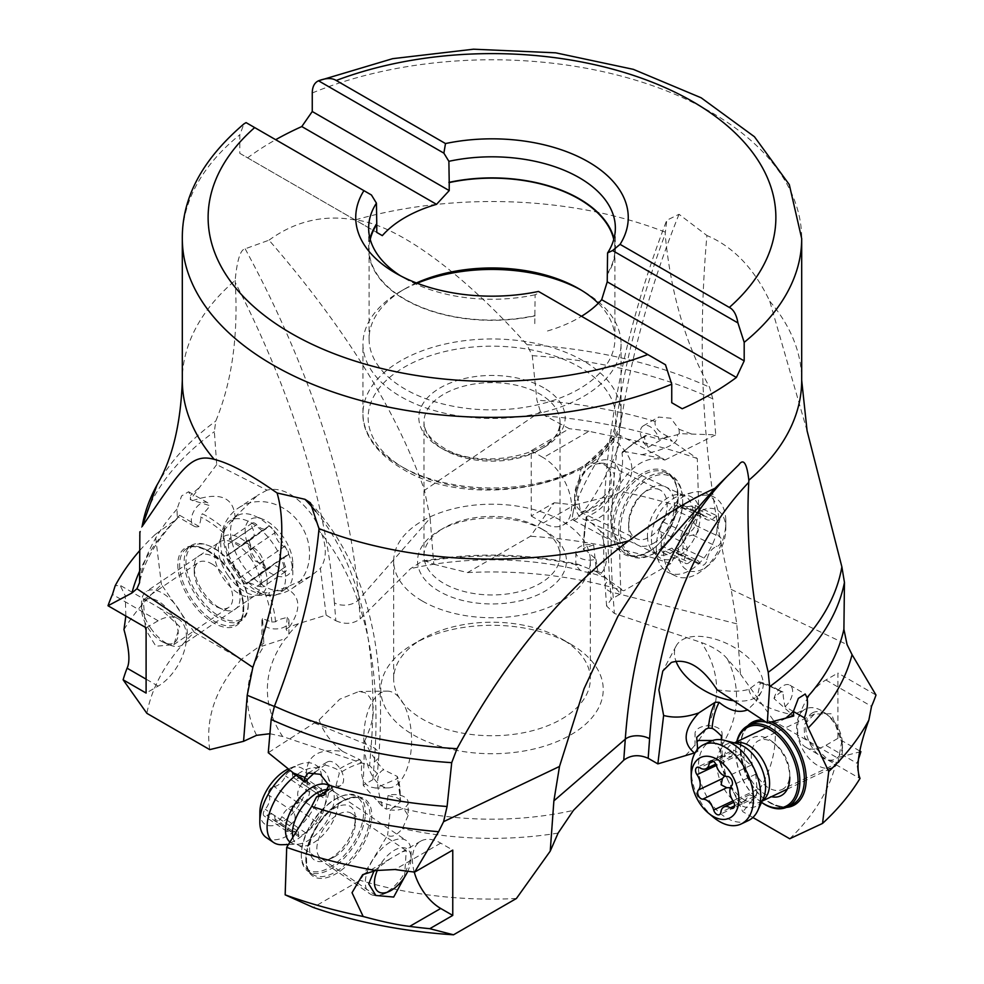 <?xml version="1.0" encoding="UTF-8"?>
<svg xmlns="http://www.w3.org/2000/svg" width="984" height="984" viewBox="0 0 984 984"><rect width="100%" height="100%" fill="white"/><g stroke="black" fill="none" stroke-linecap="round" stroke-linejoin="round"><path stroke-width="0.74" stroke-dasharray="4.92 3.69" d="M335.827 620.744C344.966 624.705 353.108 624.077 360.242 618.862L410.574 568.654L422.456 561.04L425.9 561.249L433.772 564.263L430.119 518.211L358.717 599.637A15.486 9.68 175.5 0 1 334.412 602.848L335.827 620.744L326.147 615.148L298.484 623.659A224.623 129.691 0 0 0 288.915 634.102A13.555 7.823 180 0 1 285.446 638.554A224.623 129.691 0 0 0 282.654 736.524L369.627 765.577L377.401 773.768L378.84 755.601A15.486 9.68 -175.5 0 1 374.301 761.776L372.887 779.672L377.401 773.768M377.942 801.234A224.623 129.691 0 0 0 396.011 806.757L386.195 809.168L382.739 806.905L363.207 785.269L372.887 779.672M396.011 806.757A13.555 7.823 180 0 1 403.735 808.762A224.623 129.691 0 0 0 573.426 810.373M685.516 755.368A224.623 129.691 0 0 0 695.085 744.925A13.555 7.823 180 0 1 696.893 741.776M606.058 577.793A224.623 129.691 0 0 0 587.989 572.257A13.555 7.823 180 0 1 580.265 570.265L575.861 565.419L578.223 564.349L596.39 571.753L593.672 544.89A13.555 7.823 0 0 0 575.861 552.319A13.555 7.823 0 0 0 579.822 557.854A13.555 7.823 0 0 0 595.947 559.17L586.673 551.028L584.016 549.945A89.04 55.694 -64.5 0 1 586.673 518.654L600.326 530.979C608.051 551.815 608.358 565.849 601.261 573.082L620.793 593.758L611.113 599.354L606.599 606.033L614.373 613.45L701.346 642.503C713.265 646.882 721.961 652.38 727.434 659.009L740.435 674.077L736.782 623.819L731.161 589.404C704.101 478.593 696.008 360.611 706.906 235.496L679.034 214.291L666.758 220.256L665.159 234.106C670.621 292.642 685.418 343.674 709.538 387.216L712.834 398.877L715.737 434.83L679.378 433.673L679.046 429.307L670.842 418.237L658.567 417.044L655.172 421.472C654.249 426.982 658.345 431.89 667.435 436.17L672.33 441.287A363.994 210.158 0 0 0 545.394 415.949L540.413 411.669L424.498 490.303C396.798 411.103 344.966 327.721 269.013 240.17L245.164 248.817C240.453 249.469 237.107 260.01 235.151 280.428A309.689 178.793 0 0 0 182.311 380.328M570.646 644.102A111.229 64.218 180 0 1 570.659 644.102A111.229 64.218 180 0 1 570.646 734.925A111.229 64.218 180 0 1 413.354 734.925A111.229 64.218 180 0 1 413.341 644.102A111.229 64.218 180 0 1 413.354 644.102A111.229 64.218 180 0 1 570.646 644.102L561.532 638.837A98.326 56.764 0 0 0 422.468 638.837L422.468 638.837A98.326 56.764 0 0 0 393.674 678.972A98.326 56.764 0 0 0 422.468 719.12A98.326 56.764 0 0 0 529.626 731.419A98.326 56.764 0 0 0 590.326 678.972A98.326 56.764 0 0 0 561.532 638.837L570.659 644.102M326.147 615.148L320.378 568.408L310.44 576.39L285.2 587.829C300.464 595.394 301.904 608.419 289.505 626.906L298.484 623.659M334.412 602.848A629.698 330.489 -124.2 0 0 235.237 282.371C238.411 335.741 231.917 381.989 215.767 421.103L214.364 431.681L216.701 464.596L266.996 490.155C281.682 486.637 296.897 495.149 312.629 515.69C326.344 538.039 328.927 555.603 320.378 568.408M587.989 572.257L597.805 571.384L595.947 559.17M593.672 544.89L584.041 548.162L584.016 549.945L583.291 549.244L586.07 517.215L586.882 516.416C597.62 512.689 606.747 504.411 614.25 491.557C621.224 478.347 623.807 465.567 622.011 453.193L622.429 451.828L624.028 451.422A89.04 55.694 -64.5 0 1 646.316 435.604L645.344 435.481L622.429 451.828M601.261 573.082L597.805 571.384M619.293 434.953A48.388 7.429 118.4 0 1 601.003 484.411A48.388 7.429 -61.6 0 1 573.315 520.118A48.388 7.429 -61.6 0 1 572.725 514.534A48.388 7.429 -61.6 0 1 591.593 470.659A48.388 7.429 118.4 0 1 614.299 437.523A48.388 7.429 118.4 0 1 619.293 434.953L662.749 458.421L624.028 451.422M586.673 518.654L586.882 516.416A86.457 54.071 -64.5 0 0 584.041 548.162M662.749 458.421L664.852 460.057C648.173 455.383 632.921 463.87 619.096 485.506C607.768 509.232 607.866 528.346 619.366 542.848L612.306 541.163L600.326 530.979M664.852 460.057L715.737 434.83M620.793 593.758L619.366 542.848M712.601 740.534L719.562 748.849L722.108 758.701L720.165 763.756L742.76 811.652L752.883 817.495M697.619 749.23L697.927 751.358L695.011 745.749L695.011 733.584A13.555 7.823 0 0 0 696.697 737.36M721.42 736.044A13.555 7.823 0 0 0 722.108 733.584A13.555 7.823 0 0 0 713.744 726.364A13.555 7.823 0 0 0 698.984 728.049A13.555 7.823 0 0 0 695.011 733.584M721.284 739.747L720.165 763.756M697.927 751.358L694.495 753.067M386.195 809.168L388.053 795.527A13.555 7.823 180 0 1 404.178 796.843A13.555 7.823 180 0 1 408.139 802.378L408.139 815.478L403.735 808.762M408.139 815.478L402.493 828.553C396.466 835.564 391.497 837.778 387.61 835.219L360.169 880.311L313.207 907.42M408.139 802.378A13.555 7.823 180 0 1 390.328 809.807L387.61 835.219M388.053 795.527L397.327 797.926L399.984 799.906A89.04 46.728 124.2 0 0 397.327 776.462L383.674 769.771C375.949 772.969 375.642 785.355 382.739 806.905M363.207 785.269L364.633 741.026C370.464 753.264 376.811 762.846 383.674 769.771M364.633 741.026C376.134 716.647 376.232 700.51 364.904 692.625L358.926 691.481L339.775 699.181L319.148 719.857L268.263 752.711M269.923 733.72L282.654 736.524M262.58 618.653A13.555 7.823 0 0 0 261.892 621.113A13.555 7.823 0 0 0 270.256 628.333A13.555 7.823 0 0 0 285.016 626.648A13.555 7.823 0 0 0 288.988 621.113A13.555 7.823 0 0 0 287.303 617.337L278.177 619.809L275.532 621.79L271.892 622.097L262.58 618.653L263.835 643.229L261.892 646.23L285.446 638.554M287.303 617.337L286.073 629.194L288.915 634.102L288.988 621.113M286.073 629.194L289.505 626.906M275.532 621.79A89.04 46.728 -124.2 0 0 268.743 592.897L285.2 587.829M238.497 507.904A48.388 42.583 -123.4 0 1 300.095 523.955A48.388 42.583 56.6 0 1 291.781 588.69A48.388 42.583 56.6 0 1 230.195 572.626A48.388 42.583 -123.4 0 1 238.497 507.904L257.562 495.321L235.053 516.834L225.016 529.331A89.04 46.728 -124.2 0 0 202.31 513.759C203.725 513.353 206.296 510.659 209.998 505.678L190.306 499.675L190.564 495.346L188.596 491.742L181.597 495.948L176.997 509.134L177.255 516.477L179.605 515.247L199.014 526.452C200.65 521.102 201.191 517.941 200.613 516.981L202.31 513.759M225.016 529.331L223.749 533.008C223.811 544.3 227.968 556.181 236.234 568.654C244.918 580.806 254.462 588.85 264.856 592.774L268.743 592.897M266.996 490.155L257.562 495.321M216.701 464.596L190.306 499.675M192.458 500.708C219.297 491.483 233.491 496.858 235.053 516.834M235.237 282.371L235.151 280.428M376.774 232.421L239.813 153.344L239.813 134.796L243.983 123.873M239.813 153.344L247.599 157.846A309.689 178.793 180 0 1 275.68 139.703M807.077 430.771L769.759 301.264C755.183 270.416 735.589 249.1 710.989 237.328L706.906 235.496M269.013 240.17C295.175 221.129 323.859 214.401 355.052 219.961C397.77 224.057 465.506 275.618 526.957 344.695L532.283 355.679L536.92 400.168L540.413 411.669M433.772 564.263L467.584 572.577L530.474 536.268L554.213 502.75L531.237 516.01L531.237 450.684L569.33 428.692L545.394 415.949M430.119 518.211L424.498 490.303M697.299 458.544A394.387 227.698 0 0 0 608.272 435.383C634.778 454.645 638.973 473.353 620.842 491.533A389.935 225.127 180 0 1 698.837 513.168L697.299 458.544L672.33 441.287M531.237 450.684L543.279 457.646L588.949 431.275L608.272 435.383M588.949 431.275A391.706 226.148 0 0 0 569.33 428.692M531.237 516.01L543.279 522.959A40 23.099 -120 0 0 563.279 524.939A40 23.099 -120 0 0 569.416 492.886A40 23.099 -120 0 0 543.279 457.646M554.213 502.75A374.092 215.976 180 0 1 574.336 505.038L543.279 522.959M620.842 491.533L616.033 494.485L574.336 505.038M467.584 572.577A283.306 163.565 180 0 1 623.831 590.757L670.793 563.648L698.837 513.168M670.793 563.648A347.278 200.502 0 0 0 530.474 536.268M596.39 571.753L623.831 590.757M641.371 454.731C667.902 449.159 679.87 442.505 677.287 434.743L659.009 439.294A13.555 7.823 -120 0 0 649.12 426.158A13.555 7.823 -120 0 0 643.179 425.924A13.555 7.823 -120 0 0 640.769 435.543A13.555 7.823 -120 0 0 648.025 447.388L667.435 436.17M648.025 447.388C645.344 441.422 644.237 437.942 644.704 436.921L646.316 435.604L659.009 439.294M677.287 434.743L679.378 433.673M603.955 463.23L586.968 462.947L576.759 491.336L580.646 512.16L590.314 508.962L613.819 486.822L614.188 473.722L603.955 463.23L659.551 489.712A27.097 16.949 -64.5 0 1 666.377 512.16A27.097 16.949 -64.5 0 1 649.575 537.178A27.097 16.949 -64.5 0 1 636.242 538.642A27.097 16.949 -64.5 0 1 628.665 522.959A27.097 16.949 -64.5 0 1 642.601 493.71A27.097 16.949 -64.5 0 1 646.23 491.176A27.097 16.949 -64.5 0 1 659.551 489.712M653.524 543.303A32.263 20.172 115.5 0 0 674.347 502.738A32.263 20.172 115.5 0 0 649.551 488.519A32.263 20.172 115.5 0 0 645.221 491.545A32.263 20.172 115.5 0 0 628.641 526.366A32.263 20.172 115.5 0 0 653.524 543.303M654.237 553.156A43.874 27.441 -64.5 0 1 620.51 533.82A43.874 27.441 -64.5 0 1 648.837 478.667A43.874 27.441 -64.5 0 1 682.675 501.692A43.874 27.441 -64.5 0 1 660.116 549.047A43.874 27.441 -64.5 0 1 654.237 553.156M618.69 533.918A45.166 28.253 -64.5 0 1 647.841 477.129A45.166 28.253 -64.5 0 1 670.043 474.706A45.166 28.253 -64.5 0 1 682.687 500.844A45.166 28.253 -64.5 0 1 659.464 549.589A45.166 28.253 -64.5 0 1 653.413 553.82A45.166 28.253 -64.5 0 1 631.211 556.255A45.166 28.253 -64.5 0 1 618.69 533.918M860.877 751.628L837.138 757.741L774.248 721.432A283.306 163.565 180 0 1 742.76 811.652M859.758 750.989L837.901 738.369L837.901 673.044L875.994 695.036M740.435 674.077L774.248 721.432M789.721 838.762A347.278 200.502 0 0 0 837.138 757.741M858.368 759.377A374.092 215.976 180 0 1 856.916 763.252L825.859 745.319A40 23.099 -60 0 1 805.859 747.299A40 23.099 -60 0 1 799.721 715.245A40 23.099 -60 0 1 825.859 679.993L837.901 673.044M860.028 778.393L858.614 777.766L856.916 763.252M793.411 711.481L784.986 706.61C783.35 698.16 782.809 693.732 783.387 693.314L782.969 691.998L781.69 691.949C780.275 692.035 777.704 694.237 774.002 698.529L793.694 716.044M717.004 689.747C730.214 691.814 740.866 691.666 748.947 689.317L758.984 681.789L760.251 683.13L756.315 701.309L747.557 709.907M733.621 700.719A48.388 26.125 -151.9 0 0 753.806 698.505A48.388 26.125 28.1 0 0 761.542 691.518A48.388 26.125 28.1 0 0 739.095 650.473A48.388 26.125 28.1 0 0 683.905 638.96A48.388 26.125 -151.9 0 0 676.168 645.947A48.388 26.125 -151.9 0 0 675.934 661.064M782.969 691.998L758.984 681.789A89.04 55.694 64.5 0 1 781.69 691.949M748.947 689.317C750.509 699.968 764.703 708.406 791.542 714.655M319.148 719.857C323.047 731.801 330.87 742.317 342.629 751.432C316.098 747.668 304.13 757.397 306.713 780.62M328.558 789.967L335.974 785.687L339.296 773.375L337.684 770.103C337.254 769.131 333.022 767.397 324.991 764.912A13.555 7.823 60 0 1 327.278 762.01A13.555 7.823 60 0 1 334.88 763.203A13.555 7.823 60 0 1 343.047 775.158A13.555 7.823 60 0 1 340.821 785.478A13.555 7.823 60 0 1 335.974 785.687M315.052 772.255L324.991 764.912M399.984 799.906L400.709 801.308L399.959 802.304L390.328 809.807M342.629 751.432L359.972 759.709L361.989 762.944C360.193 775.232 362.776 783.215 369.75 786.905L375.728 788.049L397.118 778.688L397.327 776.462L400.709 801.308M387.044 691.1A48.388 23.899 89.2 0 1 392.407 692.256A48.388 23.899 -90.8 0 1 411.509 744.617A48.388 23.899 -90.8 0 1 388.348 787.876A48.388 23.899 -90.8 0 1 382.997 786.72A48.388 23.899 89.2 0 1 363.883 734.371A48.388 23.899 89.2 0 1 387.044 691.1L358.926 691.481M414.252 872.045A40 23.099 60 0 1 420.721 841.16A40 23.099 60 0 1 440.721 843.14L452.763 850.102M374.08 870.791L390.033 858.872L402.136 851.898L406.269 850.631L404.498 877.15M334.425 856.843A27.097 14.219 124.2 0 0 355.335 823.042A27.097 14.219 124.2 0 0 351.313 813.35A27.097 14.219 124.2 0 0 337.77 814.691A27.097 14.219 124.2 0 0 319.222 837.446A27.097 14.219 124.2 0 0 320.882 858.196A27.097 14.219 124.2 0 0 331.374 858.343A27.097 14.219 124.2 0 0 334.425 856.843M330.476 858.392A32.263 16.925 -55.8 0 1 326.848 860.176A32.263 16.925 -55.8 0 1 309.886 844.407A32.263 16.925 -55.8 0 1 334.449 808.208A32.263 16.925 -55.8 0 1 355.359 818.147A32.263 16.925 -55.8 0 1 330.476 858.392M329.763 867.433A43.874 23.026 124.2 0 0 363.49 815.392A43.874 23.026 124.2 0 0 340.107 796.745A43.874 23.026 124.2 0 0 335.163 799.18A43.874 23.026 124.2 0 0 301.325 853.915A43.874 23.026 124.2 0 0 329.763 867.433M365.31 815.478A45.166 23.702 124.2 0 0 358.729 796.548A45.166 23.702 124.2 0 0 341.239 796.29A45.166 23.702 124.2 0 0 336.159 798.787A45.166 23.702 124.2 0 0 301.313 855.145A45.166 23.702 124.2 0 0 308.017 871.295A45.166 23.702 124.2 0 0 330.587 869.044A45.166 23.702 124.2 0 0 365.31 815.478M516.416 898.49A283.306 163.565 180 0 1 360.169 880.311M146.099 627.743L158.141 620.793A40 23.099 120 0 1 178.141 618.801A40 23.099 120 0 1 184.279 650.854A40 23.099 120 0 1 158.141 686.106L146.099 693.068M123.972 629.625A389.935 225.127 180 0 1 161.45 584.582L194.278 632.306A347.278 200.502 0 0 0 146.862 713.326M179.605 515.247L175.816 519.724L155.263 534.435L161.45 584.582M194.278 632.306L241.24 659.415L263.835 643.216M199.014 526.452A13.555 7.823 -60 0 1 194.168 526.243A13.555 7.823 -60 0 1 191.942 515.923A13.555 7.823 -60 0 1 200.109 503.968A13.555 7.823 -60 0 1 207.722 502.775A13.555 7.823 -60 0 1 209.998 505.678M155.263 534.435A394.387 227.698 0 0 0 139.814 550.474M125.841 616.046L125.275 595.714L120.073 585.283L115.14 585.837M145.312 627.288L143.32 599.822L147.452 601.089L159.556 608.075L179.728 626.574L173.75 644.668L155.903 646.242L146.099 630.35M211.818 563.894A27.097 14.219 55.8 0 1 230.379 586.649A27.097 14.219 55.8 0 1 228.706 607.386A27.097 14.219 55.8 0 1 218.214 607.546A27.097 14.219 55.8 0 1 215.164 606.046A27.097 14.219 55.8 0 1 194.254 572.233A27.097 14.219 55.8 0 1 198.276 562.541A27.097 14.219 55.8 0 1 211.818 563.894M219.112 607.595A32.263 16.925 55.8 0 1 194.229 567.337A32.263 16.925 55.8 0 1 215.139 557.411A32.263 16.925 55.8 0 1 239.702 593.61A32.263 16.925 55.8 0 1 222.741 609.379A32.263 16.925 55.8 0 1 219.112 607.595M219.826 616.624A43.874 23.026 -124.2 0 0 248.263 603.118A43.874 23.026 -124.2 0 0 248.153 600.412A43.874 23.026 -124.2 0 0 214.426 548.371A43.874 23.026 -124.2 0 0 209.481 545.948A43.874 23.026 -124.2 0 0 186.419 567.387A43.874 23.026 -124.2 0 0 219.826 616.624M213.43 547.99A45.166 23.702 55.8 0 1 248.153 601.556A45.166 23.702 55.8 0 1 248.275 604.336A45.166 23.702 55.8 0 1 241.572 620.486A45.166 23.702 55.8 0 1 219.002 618.247A45.166 23.702 55.8 0 1 188.079 580.314A45.166 23.702 55.8 0 1 190.859 545.739A45.166 23.702 55.8 0 1 208.35 545.48A45.166 23.702 55.8 0 1 213.43 547.99M209.752 749.636A283.306 163.565 180 0 1 241.24 659.415M246.074 122.619L371.435 194.992M247.599 157.846L382.321 235.631M671.74 402.714L682.207 408.754M547.473 330.981A122.914 70.959 0 0 0 581.519 316.282M534.779 323.638L535.124 294.769L540.118 292.383L665.479 364.757M540.118 292.383L538.506 291.448M535.124 294.769A123.357 71.217 180 0 1 404.768 278.398L404.768 278.398A123.357 71.217 180 0 1 400.439 275.766M535.124 315.839A123.357 71.217 180 0 1 404.768 299.468A123.357 71.217 180 0 1 368.643 249.112A123.357 71.217 180 0 1 369.996 238.571M370.23 239.456A122.914 70.959 0 0 0 369.086 249.112A122.914 70.959 0 0 0 405.088 299.284A122.914 70.959 0 0 0 534.779 315.63M416.429 282.962A122.914 70.959 0 0 0 405.088 288.755A122.914 70.959 0 0 0 369.086 338.927A122.914 70.959 0 0 0 405.088 389.111A122.914 70.959 0 0 0 539.035 404.486A122.914 70.959 0 0 0 614.914 338.927A122.914 70.959 0 0 0 598.284 303.293M607.571 273.257A122.914 70.959 0 0 0 614.914 249.112A122.914 70.959 0 0 0 613.77 239.456M614.004 238.571A123.357 71.217 180 0 1 615.357 249.112A123.357 71.217 180 0 1 607.571 274.007M417.154 283.244A129.039 74.501 0 0 0 400.759 291.252A129.039 74.501 0 0 0 362.961 343.933A129.039 74.501 0 0 0 400.759 396.613A129.039 74.501 0 0 0 541.385 412.763A129.039 74.501 0 0 0 621.039 343.933A129.039 74.501 0 0 0 583.241 291.252L578.912 288.755L583.241 291.252A129.039 74.501 0 0 0 581.027 290.009M560.007 555.702L560.007 421.902C565.689 450.807 482.431 473.673 442.849 447.302C430.106 439.393 423.833 430.918 423.993 421.902A68.007 39.262 0 0 0 443.919 449.663A68.007 39.262 0 0 0 518.027 458.175A68.007 39.262 0 0 0 560.007 421.902A68.007 39.262 0 0 0 540.081 394.141A68.007 39.262 0 0 0 465.973 385.63A68.007 39.262 0 0 0 423.993 421.902L423.993 555.702A68.007 39.262 180 0 0 443.919 583.463A68.007 39.262 0 0 0 518.027 591.974A68.007 39.262 0 0 0 560.007 555.702A68.007 39.262 0 0 0 540.081 527.941L544.644 530.585A74.452 42.989 180 0 1 544.644 591.372A74.452 42.989 180 0 1 439.356 591.372A74.452 42.989 180 0 1 439.356 530.585A74.452 42.989 180 0 1 544.644 530.585L540.081 527.941A68.007 39.262 180 0 0 443.919 527.941L439.356 530.585M423.993 555.702A68.007 39.262 180 0 1 443.919 527.941M422.468 601.113A98.326 56.764 0 0 0 529.626 613.426A98.326 56.764 0 0 0 590.326 560.978A98.326 56.764 0 0 0 561.532 520.831A98.326 56.764 0 0 0 454.374 508.531A98.326 56.764 0 0 0 393.674 560.978A98.326 56.764 0 0 0 422.468 601.113M784.986 706.61A13.555 7.823 120 0 0 792.231 694.778A13.555 7.823 120 0 0 789.832 685.159A13.555 7.823 120 0 0 783.891 685.393A13.555 7.823 120 0 0 774.002 698.529M837.901 738.369L825.859 745.319M837.765 762.957L841.652 742.219L831.443 713.744L814.457 714.027L804.149 724.704L804.604 737.668L828.097 759.759L837.765 762.957L782.157 789.451A27.097 16.949 64.5 0 1 768.836 787.987A27.097 16.949 64.5 0 1 752.034 762.957A27.097 16.949 64.5 0 1 758.861 740.521A27.097 16.949 64.5 0 1 772.182 741.973A27.097 16.949 64.5 0 1 775.81 744.519A27.097 16.949 64.5 0 1 789.746 773.768A27.097 16.949 64.5 0 1 782.157 789.451M789.746 773.768L789.771 777.163A32.263 20.172 -115.5 0 0 773.178 742.342A32.263 20.172 -115.5 0 0 768.861 739.328A32.263 20.172 -115.5 0 0 744.064 753.547A32.263 20.172 -115.5 0 0 764.888 794.1A32.263 20.172 -115.5 0 0 771.419 796.708M761.567 802.317A43.874 27.441 64.5 0 1 758.295 799.857A43.874 27.441 64.5 0 1 735.737 752.489A43.874 27.441 64.5 0 1 735.847 748.799A43.874 27.441 64.5 0 1 737.041 741.616M761.53 802.378A45.166 28.253 64.5 0 1 758.947 800.398A45.166 28.253 64.5 0 1 735.724 751.641A45.166 28.253 64.5 0 1 735.847 747.84A45.166 28.253 64.5 0 1 736.745 741.764M574.656 498.519A25.805 16.138 115.5 0 0 594.496 509.897A25.805 16.138 115.5 0 0 611.162 477.449A25.805 16.138 115.5 0 0 587.854 468.495A25.805 16.138 115.5 0 0 574.594 496.342A25.805 16.138 115.5 0 0 574.656 498.519M620.264 476.982A32.263 20.172 -64.5 0 1 608.493 509.872A32.263 20.172 -64.5 0 1 583.586 519.269A32.263 20.172 -64.5 0 1 574.644 503.316A32.263 20.172 -64.5 0 1 574.558 500.598A32.263 20.172 -64.5 0 1 591.138 465.776A32.263 20.172 -64.5 0 1 611.322 461.029A32.263 20.172 -64.5 0 1 620.264 476.982M656.414 550.917A43.874 27.441 -64.5 0 1 692.699 492.443A43.874 27.441 -64.5 0 1 706.303 493.402A43.874 27.441 -64.5 0 1 718.468 515.099A43.874 27.441 -64.5 0 1 702.465 559.822A43.874 27.441 -64.5 0 1 668.579 572.626A43.874 27.441 -64.5 0 1 659.255 562.663A43.874 27.441 -64.5 0 1 656.414 550.917M725.737 518.568A43.874 27.441 -64.5 0 1 725.848 522.258A43.874 27.441 -64.5 0 1 703.289 569.613A43.874 27.441 -64.5 0 1 675.848 576.083A43.874 27.441 -64.5 0 1 663.683 554.386A43.874 27.441 -64.5 0 1 679.686 509.663A43.874 27.441 -64.5 0 1 713.572 496.871A43.874 27.441 -64.5 0 1 725.737 518.568M678.259 553.635A33.554 20.984 -64.5 0 1 699.919 511.459A33.554 20.984 -64.5 0 1 725.712 526.243A33.554 20.984 -64.5 0 1 725.798 529.06A33.554 20.984 -64.5 0 1 708.541 565.283A33.554 20.984 -64.5 0 1 678.259 553.635M689.206 562.479A11.783 7.368 -64.5 0 1 697.164 560.228A11.783 7.368 -64.5 0 1 699.968 563.66A5.24 3.272 115.5 0 0 701.223 565.197A5.24 3.272 115.5 0 0 707.139 559.527A11.783 7.368 -64.5 0 1 716.869 546.514A5.24 3.272 115.5 0 0 720.903 542.024A5.24 3.272 115.5 0 0 719.907 536.993A11.783 7.368 -64.5 0 1 716.93 531.311A11.783 7.368 -64.5 0 1 718.874 522.787A5.24 3.272 115.5 0 0 718.295 516.403A5.24 3.272 115.5 0 0 714.753 517.399A11.783 7.368 -64.5 0 1 706.795 519.65A11.783 7.368 -64.5 0 1 703.99 516.219A5.24 3.272 115.5 0 0 702.748 514.681A5.24 3.272 115.5 0 0 696.832 520.351A11.783 7.368 -64.5 0 1 687.103 533.365A5.24 3.272 115.5 0 0 682.724 540.364A5.24 3.272 115.5 0 0 684.052 542.885A11.783 7.368 -64.5 0 1 685.085 557.092A5.24 3.272 115.5 0 0 684.224 560.892A5.24 3.272 115.5 0 0 685.676 563.475A5.24 3.272 115.5 0 0 689.206 562.479L665.196 551.04L671.728 548.113L697.164 560.228M665.196 551.04L662.859 552.614L661.26 549.945L661.076 545.653C661.961 537.953 661.617 533.217 660.043 531.446L659.772 529.429L663.081 521.926L677.447 504.14L679.981 504.78L681.359 507.535L695.491 505.542L694.864 511.348L691.371 519.134L695.897 525.554C699.845 530.068 698.824 533.242 692.859 535.075C685.565 536.022 682.318 540.351 683.117 548.088L681.076 554.09L678.038 554.152L671.728 548.113M702.748 514.681L679.563 503.648L679.981 504.78L703.99 516.219M813.091 712.539A25.805 16.138 -115.5 0 0 809.5 742.699A25.805 16.138 -115.5 0 0 835.145 759.205A25.805 16.138 -115.5 0 0 842.439 744.236A25.805 16.138 -115.5 0 0 829.168 716.377A25.805 16.138 -115.5 0 0 813.091 712.539M833.362 767.2A32.263 20.172 64.5 0 1 801.333 746.647A32.263 20.172 64.5 0 1 805.699 708.911A32.263 20.172 64.5 0 1 805.798 708.874A32.263 20.172 64.5 0 1 825.884 713.671A32.263 20.172 64.5 0 1 842.476 748.492A32.263 20.172 64.5 0 1 833.448 767.163A32.263 20.172 64.5 0 1 833.362 767.2M748.344 820.558A43.874 27.441 64.5 0 1 704.815 792.698A43.874 27.441 64.5 0 1 710.608 741.346M713.732 817.495A43.874 27.441 64.5 0 1 691.174 770.14M724.618 775.982L720.989 763.24L716.352 765.454M720.989 763.24C717.865 760.398 717.533 758.123 719.968 756.425L731.604 756.524L733.67 750.029L740.423 754.162C744.913 760.079 748.553 763.707 751.358 765.06L754.445 769.217L755.687 774.211L757.139 789.537L756.056 797.347L749.599 794.777L742.354 803.744L737.705 798.602L730.448 787.741M710.694 760.964L733.67 750.029M377.413 870.176A25.805 13.542 -55.8 0 1 406.158 848.356A25.805 13.542 -55.8 0 1 411.078 858.208A25.805 13.542 -55.8 0 1 407.77 871.258M371.485 894.702A32.263 16.925 124.2 0 0 382.604 894.124A32.263 16.925 124.2 0 0 411.115 852.082A32.263 16.925 124.2 0 0 406.331 840.545A32.263 16.925 124.2 0 0 404.965 839.783A32.263 16.925 124.2 0 0 373.391 858.983A32.263 16.925 124.2 0 0 370.107 893.939A32.263 16.925 124.2 0 0 371.485 894.702M282.002 844.727A43.874 23.026 124.2 0 0 317.291 819.131A43.874 23.026 124.2 0 0 328.029 776.868A43.874 23.026 124.2 0 0 322.863 769.894A43.874 23.026 124.2 0 0 321.005 768.861A43.874 23.026 124.2 0 0 296 775.331M266.332 837.581A43.874 23.026 124.2 0 0 268.189 838.614A43.874 23.026 124.2 0 0 311.128 812.501A43.874 23.026 124.2 0 0 315.593 764.962A43.874 23.026 124.2 0 0 313.736 763.928A43.874 23.026 124.2 0 0 298.607 764.716A43.874 23.026 124.2 0 0 289.185 770.066M259.874 812.095A33.554 17.614 124.2 0 0 266.283 824.887A33.554 17.614 124.2 0 0 299.935 803.62A33.554 17.614 124.2 0 0 301.104 767.778A33.554 17.614 124.2 0 0 289.53 768.381A33.554 17.614 124.2 0 0 287.931 769.094M302.137 783.412A11.783 6.187 124.2 0 0 298.669 797.557A5.24 2.755 -55.8 0 1 297.931 802.723A5.24 2.755 -55.8 0 1 293.416 806.179A11.783 6.187 124.2 0 0 281.842 816.708A5.24 2.755 -55.8 0 1 275.741 821.111A5.24 2.755 -55.8 0 1 274.966 819.106A11.783 6.187 124.2 0 0 273.22 814.604A11.783 6.187 124.2 0 0 272.728 814.321A11.783 6.187 124.2 0 0 266.861 815.478A5.24 2.755 -55.8 0 1 264.032 815.871A5.24 2.755 -55.8 0 1 265.237 809.266A11.783 6.187 124.2 0 0 268.706 795.109A5.24 2.755 -55.8 0 1 269.444 789.955A5.24 2.755 -55.8 0 1 273.97 786.487A11.783 6.187 124.2 0 0 285.545 775.97A5.24 2.755 -55.8 0 1 291.424 771.431A5.24 2.755 -55.8 0 1 291.645 771.554A5.24 2.755 -55.8 0 1 292.42 773.559A11.783 6.187 124.2 0 0 294.154 778.061A11.783 6.187 124.2 0 0 300.526 777.188A5.24 2.755 -55.8 0 1 303.133 776.684A5.24 2.755 -55.8 0 1 303.355 776.806A5.24 2.755 -55.8 0 1 302.137 783.412L326.159 799.697L322.691 813.854L317.426 822.476L293.416 806.179M303.355 776.806L326.233 792.329L319.689 795.392L314.376 787.003C311.805 786.241 310.194 787.987 309.554 792.255C308.447 800.127 304.585 803.633 297.98 802.772L292.174 805.367L292.728 811.406C296.787 816.511 295.63 821.222 289.259 825.551L286.91 831.394L298.755 831.923L273.22 814.604M326.085 792.255L326.159 799.697M291.645 771.554L314.376 787.003M298.275 831.664L298.779 836.744L305.852 832.993L317.426 822.476M170.908 613.413A25.805 13.542 55.8 0 1 177.833 637.054A25.805 13.542 55.8 0 1 164.377 642.786A25.805 13.542 55.8 0 1 148.855 629.157A25.805 13.542 55.8 0 1 141.561 609.158A25.805 13.542 55.8 0 1 151.659 598.739A25.805 13.542 55.8 0 1 170.908 613.413M150.638 628.038A32.263 16.925 -124.2 0 0 170.035 645.086A32.263 16.925 -124.2 0 0 182.532 644.901A32.263 16.925 -124.2 0 0 178.202 608.37A32.263 16.925 -124.2 0 0 146.309 591.507A32.263 16.925 -124.2 0 0 141.524 603.044A32.263 16.925 -124.2 0 0 150.638 628.038M273.158 543.783A43.874 23.026 -124.2 0 0 229.776 520.856A43.874 23.026 -124.2 0 0 224.61 527.83A43.874 23.026 -124.2 0 0 235.656 570.536A43.874 23.026 -124.2 0 0 270.637 595.689A43.874 23.026 -124.2 0 0 279.038 593.463A43.874 23.026 -124.2 0 0 273.158 543.783M242.937 565.603A43.874 23.026 -124.2 0 0 286.307 588.53A43.874 23.026 -124.2 0 0 292.826 572.836A43.874 23.026 -124.2 0 0 280.428 538.851A43.874 23.026 -124.2 0 0 254.044 515.678A43.874 23.026 -124.2 0 0 237.046 515.923A43.874 23.026 -124.2 0 0 242.937 565.603M283.294 537.067A33.554 17.614 -124.2 0 0 263.109 519.343A33.554 17.614 -124.2 0 0 245.606 526.797A33.554 17.614 -124.2 0 0 254.61 557.522A33.554 17.614 -124.2 0 0 279.64 576.599A33.554 17.614 -124.2 0 0 292.765 563.057A33.554 17.614 -124.2 0 0 283.294 537.067M287.02 555.456A11.783 6.187 -124.2 0 0 285.532 556.009A11.783 6.187 -124.2 0 0 285.569 566.759A5.24 2.755 55.8 0 1 285.594 571.544A5.24 2.755 55.8 0 1 281.24 569.859A11.783 6.187 -124.2 0 0 271.461 566.046A11.783 6.187 -124.2 0 0 270.305 567.374A5.24 2.755 55.8 0 1 269.8 567.965A5.24 2.755 55.8 0 1 265.889 566.735A5.24 2.755 55.8 0 1 263.171 561.692A11.783 6.187 -124.2 0 0 259.924 553.734A11.783 6.187 -124.2 0 0 253.688 547.904A5.24 2.755 55.8 0 1 249.948 543.525A5.24 2.755 55.8 0 1 250.219 539.38A5.24 2.755 55.8 0 1 250.883 539.134A11.783 6.187 -124.2 0 0 252.384 538.58A11.783 6.187 -124.2 0 0 252.334 527.818A5.24 2.755 55.8 0 1 252.31 523.045A5.24 2.755 55.8 0 1 256.664 524.73A11.783 6.187 -124.2 0 0 266.443 528.543A11.783 6.187 -124.2 0 0 267.599 527.215A5.24 2.755 55.8 0 1 268.103 526.612A5.24 2.755 55.8 0 1 273.294 529.355A5.24 2.755 55.8 0 1 274.733 532.898A11.783 6.187 -124.2 0 0 284.216 546.673A5.24 2.755 55.8 0 1 286.984 549.269A5.24 2.755 55.8 0 1 287.697 555.21A5.24 2.755 55.8 0 1 287.02 555.456L260.698 572.86L285.532 556.009M287.697 555.21L263.011 571.741C266.135 570.117 266.467 567.817 264.032 564.841L260.207 562.971C252.937 561.114 249.776 556.526 250.723 549.183L250.33 544.927L244.536 542.615L241.547 545.431L232.642 541.028L229.555 538.482L228.313 544.115C229.051 551.987 228.559 555.751 226.861 555.431C226.197 556.6 227.132 559.527 229.678 564.201L239.161 577.989C242.913 582.307 245.299 584.201 246.295 583.672C246.64 581.851 250.28 582.688 257.23 586.144L262.9 586.944L261.56 583.057L260.698 572.86M252.31 523.045L229.555 538.482M252.384 538.58L227.55 555.419L250.219 539.38M269.8 567.965L246.221 583.967L246.566 582.934L271.461 566.046M285.594 571.544L262.9 586.944M698.554 740.472A224.623 129.691 0 0 0 701.346 642.503M580.265 570.265A224.623 129.691 0 0 0 410.574 568.654M245.164 248.817A644.655 338.336 -124.2 0 1 358.717 599.637L360.242 618.862M425.9 561.249A244.536 141.179 180 0 1 581.507 565.788M736.782 623.819L612.847 592.454A15.486 8.13 175.8 0 1 605.16 586.132A15.486 8.13 175.8 0 1 609.699 579.81A629.698 393.858 -64.5 0 1 665.159 234.106M609.699 579.81L611.113 599.354M679.034 214.291A644.655 403.219 -64.5 0 0 612.847 592.454L614.373 613.45M727.434 659.009A244.536 141.179 180 0 1 719.562 748.849M558.1 833.091A244.536 141.179 180 0 1 402.493 828.553M374.301 761.776A629.698 330.489 124.2 0 0 318.841 530.585M274.351 706.451L371.152 746.352L369.627 765.577M315.766 511.36A644.655 338.336 124.2 0 1 371.152 746.352A15.486 9.68 -175.5 0 1 378.84 755.601C387.253 645.332 364.424 561.052 310.329 502.75M256.566 735.331A244.536 141.179 180 0 1 264.438 645.504M198.559 488.236A354.757 204.82 0 0 0 190.564 495.346M176.997 509.134A354.757 204.82 0 0 0 140.097 577.399M139.543 535.911A354.757 204.82 180 0 1 214.364 431.681M157.01 485.026A351.608 202.999 180 0 1 215.767 421.103M182.311 238.571A309.689 178.793 180 0 1 239.813 134.796M312.26 92.976A309.689 178.793 180 0 1 710.842 112.065A309.689 178.793 180 0 1 710.989 112.151A309.689 178.793 180 0 1 801.689 238.571M665.024 232.04A309.689 178.793 0 0 0 355.052 219.961M532.283 355.679A354.757 204.82 180 0 1 712.834 398.877M691.358 433.919A354.757 204.82 0 0 0 679.046 429.307M655.172 421.472A354.757 204.82 0 0 0 536.92 400.168M622.011 453.193A86.457 54.071 -64.5 0 1 644.704 436.921M642.306 473.439A46.457 29.053 115.5 0 0 612.331 531.84A46.457 29.053 115.5 0 0 648.038 552.319A46.457 29.053 115.5 0 0 678.025 493.919A46.457 29.053 115.5 0 0 642.306 473.439M631.211 556.255L626.66 554.09A45.166 28.253 -64.5 0 0 648.862 551.655A45.166 28.253 115.5 0 0 676.869 509.946A45.166 28.253 115.5 0 0 665.504 472.541A45.166 28.253 115.5 0 0 643.302 474.964A45.166 28.253 -64.5 0 0 615.295 516.686A45.166 28.253 -64.5 0 0 626.66 554.09C632.761 557.005 639.981 556.181 648.296 551.63C677.226 537.215 687.791 479.343 665.504 472.541L670.043 474.706M526.957 344.695A351.608 202.999 180 0 1 709.538 387.216M731.161 589.404L847.076 644.618M760.251 683.13A86.457 54.071 64.5 0 1 783.387 693.314M771.591 722.022A46.457 29.053 -115.5 0 0 762.772 719.956M747.643 725.872A46.457 29.053 -115.5 0 0 742.883 765.417A46.457 29.053 -115.5 0 0 770.374 803.116A46.457 29.053 -115.5 0 0 786.462 807.384M769.759 301.264A309.689 178.793 180 0 1 801.689 380.328M399.959 802.304A86.457 45.375 124.2 0 0 397.118 778.688M361.989 762.944A86.457 45.375 124.2 0 0 339.296 773.375M341.694 801.493A46.457 24.379 -55.8 0 1 371.669 818.651A46.457 24.379 -55.8 0 1 335.962 873.755A46.457 24.379 -55.8 0 1 305.975 856.584A46.457 24.379 -55.8 0 1 341.694 801.493M359.972 759.709A89.04 46.728 124.2 0 0 337.684 770.103M440.721 843.14L395.051 869.512M358.729 796.548L363.268 799.623A45.166 23.702 124.2 0 1 366.06 834.198A45.166 23.702 124.2 0 1 335.138 872.131A45.166 23.702 -55.8 0 1 312.568 874.382A45.166 23.702 -55.8 0 1 309.775 839.807A45.166 23.702 -55.8 0 1 340.698 801.874A45.166 23.702 124.2 0 1 363.268 799.623C362.395 799.143 357.623 793.916 341.423 801.985C323.01 814.26 311.448 831.246 306.713 852.956C305.889 865.637 307.832 872.783 312.568 874.382L308.017 871.295M738.836 464.78A644.655 403.219 -115.5 0 0 732.182 471.176A644.655 403.219 -115.5 0 0 732.17 471.176A644.655 403.219 -115.5 0 0 727.164 476.293M158.141 686.106L146.099 679.157M271.892 622.097A86.457 45.375 -124.2 0 0 264.856 592.774M223.749 533.008A86.457 45.375 -124.2 0 0 200.613 516.981M207.907 550.683A46.457 24.379 55.8 0 1 243.614 605.775A46.457 24.379 55.8 0 1 213.626 622.946A46.457 24.379 55.8 0 1 177.919 567.854A46.457 24.379 55.8 0 1 207.907 550.683M175.816 519.724A363.994 210.158 0 0 0 140.06 570.203M158.141 620.793L112.471 594.422M241.572 620.486L237.033 623.573A45.166 23.702 -124.2 0 1 214.45 621.322A45.166 23.702 55.8 0 1 183.541 583.401A45.166 23.702 55.8 0 1 186.32 548.826A45.166 23.702 55.8 0 1 208.891 551.065A45.166 23.702 -124.2 0 1 239.813 588.998A45.166 23.702 -124.2 0 1 237.033 623.573C241.757 621.974 243.7 614.828 242.876 602.147C238.14 580.449 226.578 563.463 208.165 551.188C191.966 543.106 187.206 548.346 186.32 548.826L190.859 545.739M621.039 343.933L621.039 413.477A129.039 74.501 180 0 0 583.241 360.796A129.039 74.501 0 0 0 442.615 344.646A129.039 74.501 0 0 0 362.961 413.477A129.039 74.501 0 0 0 400.759 466.145A129.039 74.501 180 0 0 541.385 482.295A129.039 74.501 180 0 0 621.039 413.477C625.836 480.536 475.715 515.419 401.829 468.519C370.943 450.032 362.272 428.163 362.961 413.477L362.961 343.933M404.412 468.261A123.873 71.525 180 0 1 404.412 367.118A123.873 71.525 180 0 1 579.588 367.118A123.873 71.525 180 0 1 579.588 468.261A123.873 71.525 180 0 1 404.412 468.261M543.734 387.819A73.16 42.238 0 0 0 440.266 387.819A73.16 42.238 0 0 0 440.266 447.56A73.16 42.238 0 0 0 543.734 447.56A73.16 42.238 0 0 0 543.734 387.819M825.859 679.993L871.529 706.364M769.549 802.452A45.166 28.253 -115.5 0 0 791.751 804.887C785.65 807.803 778.43 806.991 770.103 802.44C741.173 788.012 730.608 730.14 752.908 723.338A45.166 28.253 64.5 0 0 741.542 760.743A45.166 28.253 64.5 0 0 769.549 802.452M766.106 722.158A45.166 28.253 64.5 0 1 768.283 722.736M647.534 538.039A32.263 20.172 -64.5 0 1 659.305 505.149A32.263 20.172 -64.5 0 1 684.224 495.752A32.263 20.172 -64.5 0 1 693.154 511.705A32.263 20.172 -64.5 0 1 681.395 544.582A32.263 20.172 -64.5 0 1 656.476 553.992A32.263 20.172 -64.5 0 1 647.534 538.039M700.079 513.451A34.329 21.476 -64.5 0 1 682.133 553.709A34.329 21.476 -64.5 0 1 653.745 550.671A34.329 21.476 -64.5 0 1 651.519 541.483A34.329 21.476 -64.5 0 1 679.919 495.715A34.329 21.476 -64.5 0 1 700.079 513.451M699.968 563.66L675.959 552.221M661.076 545.653L685.085 557.092M660.043 531.446L684.052 542.885M663.081 521.926L687.103 533.365M672.81 508.912L696.832 520.351M690.743 505.961L714.753 517.399M694.864 511.348L718.874 522.787M695.897 525.554L719.907 536.993M692.859 535.075L716.869 546.514M683.117 548.088L707.139 559.527M762.194 800.951A32.263 20.172 64.5 0 1 760.558 801.886A32.263 20.172 64.5 0 1 760.472 801.923A32.263 20.172 64.5 0 1 728.431 781.37A32.263 20.172 64.5 0 1 732.809 743.633A32.263 20.172 64.5 0 1 732.895 743.596A32.263 20.172 64.5 0 1 734.568 742.957M762.096 801.148L760.558 801.886L763.289 798.553A34.329 21.476 64.5 0 1 755.896 806.4A34.329 21.476 64.5 0 1 721.776 784.445A34.329 21.476 64.5 0 1 726.561 744.31A34.329 21.476 64.5 0 1 737.114 743.609L732.809 743.633L734.359 742.895M723.793 756.339L699.784 767.778M733.277 751.911L713.449 761.358M740.423 754.162L716.401 765.601M751.358 765.06L727.336 776.499M755.687 774.211L731.666 785.65M757.139 789.537L733.117 800.976M754.322 796.437L734.531 805.859M744.839 800.865L720.829 812.304M737.705 798.602L733.031 800.841M292.838 837.286A32.263 16.925 124.2 0 0 297.217 844.493A32.263 16.925 124.2 0 0 298.582 845.256A32.263 16.925 124.2 0 0 330.157 826.056A32.263 16.925 124.2 0 0 333.441 791.099A32.263 16.925 124.2 0 0 332.063 790.336A32.263 16.925 124.2 0 0 328.717 789.5M289.948 842.021A34.329 18.02 124.2 0 0 292.051 843.325A34.329 18.02 124.2 0 0 297.168 844.247A34.329 18.02 124.2 0 0 324.781 824.211A34.329 18.02 124.2 0 0 333.195 791.148A34.329 18.02 124.2 0 0 328.89 785.515M298.669 797.557L322.691 813.854M324.536 793.485L300.526 777.188M316.43 789.844L292.42 773.559M309.554 792.255L285.545 775.97M297.98 802.772L273.97 786.487M292.728 811.406L268.706 795.109M289.259 825.551L265.237 809.266M290.87 831.775L266.861 815.478M298.976 835.404L274.966 819.106M305.852 832.993L281.842 816.708M251.105 558.924A32.263 16.925 -124.2 0 0 219.211 542.061A32.263 16.925 -124.2 0 0 223.528 578.592A32.263 16.925 -124.2 0 0 255.422 595.455A32.263 16.925 -124.2 0 0 251.105 558.924M228.103 575.517A34.329 18.02 -124.2 0 0 255.471 595.209A34.329 18.02 -124.2 0 0 257.439 554.582A34.329 18.02 -124.2 0 0 219.457 542.098A34.329 18.02 -124.2 0 0 228.103 575.517M285.569 566.759L261.56 583.057M260.207 562.971L284.216 546.673M250.723 549.183L274.733 532.898M243.577 543.5L267.599 527.215M232.642 541.028L256.664 524.73M228.313 544.115L252.334 527.818M226.861 555.431L250.883 539.134M229.678 564.201L253.688 547.904M239.161 577.989L263.171 561.692M246.295 583.672L270.305 567.374M257.23 586.144L281.24 569.859M422.456 561.04C474.952 552.135 526.883 553.242 578.223 564.349M575.861 552.319L575.861 565.419M573.315 520.118L612.306 541.163M614.299 437.523L580.99 469.27L572.725 514.534M606.599 606.033L605.16 586.132C597.448 469.085 617.977 347.131 666.758 220.256M722.108 733.584L722.108 758.701M261.892 621.113L261.892 646.23M291.781 588.69L310.44 576.39M643.179 425.924L658.567 417.044M563.279 524.939L616.033 494.485M580.646 512.16L636.242 538.642M682.675 501.692L682.687 500.844M660.116 549.047L659.464 549.589M628.665 522.959L628.641 526.366M642.601 493.71L645.221 491.545M676.168 645.947L662.822 670.953M761.542 691.518L756.315 701.309M327.278 762.01L308.152 773.043M340.821 785.478L323.908 795.244M388.348 787.876L375.728 788.049M420.721 841.16L402.136 851.898M390.033 858.872L362.653 874.69M406.269 850.631L351.313 813.35M375.851 895.477L320.882 858.196M331.374 858.343L326.848 860.176M340.107 796.745L341.239 796.29M301.325 853.915L301.313 855.145M355.335 823.042L355.359 818.147M711.211 492.025L739.07 464.546M207.722 502.775L188.596 491.742M194.168 526.243L177.255 516.477M177.354 518.408C156.628 540.007 144.033 561.421 139.568 582.626M178.141 618.801L159.556 608.075M147.452 601.089L120.073 585.283M173.75 644.668L228.706 607.386M143.32 599.822L198.276 562.541M194.254 572.233L194.229 567.337M248.263 603.118L248.275 604.336M209.481 545.948L208.35 545.48M218.214 607.546L222.741 609.379M404.768 278.398L395.642 273.134M368.643 228.042L368.643 249.112M369.086 249.112L369.086 338.927M614.914 249.112L614.914 338.927M405.088 288.755L400.759 291.252M590.326 560.978L590.326 678.972M422.468 638.837L413.341 644.102M393.674 560.978L393.674 678.972M615.357 228.042L615.357 249.112M789.832 685.159L805.219 694.04M805.859 747.299L858.614 777.766M814.457 714.027L758.861 740.521M775.81 744.519L773.178 742.342M758.295 799.857L758.947 800.398M735.737 752.489L735.724 751.641M574.594 496.342L574.558 500.598M587.854 468.495L591.138 465.776M692.699 492.443L679.919 495.715L684.224 495.752L611.322 461.029M659.255 562.663L653.745 550.671L656.476 553.992L583.586 519.269M675.848 576.083L668.579 572.626M713.572 496.871L706.303 493.402M725.798 529.06L725.848 522.258M708.541 565.283L703.289 569.613M662.859 552.614L685.676 563.475M681.359 507.535L706.795 519.65M695.491 505.542L718.295 516.403M678.038 554.152L701.223 565.197M829.168 716.377L825.884 713.671M842.439 744.236L842.476 748.492M787.298 789.143L833.448 767.163M766.179 727.742L805.699 708.911M719.956 756.438L696.992 767.372M731.604 756.524L715.798 764.064M756.056 797.347L733.092 808.282M749.599 794.777L733.867 802.28M742.354 803.744L719.402 814.678M411.078 858.208L411.115 852.082M288.435 844.53L297.168 844.247L370.107 893.939M328.029 776.868L333.195 791.148L406.331 840.545M315.593 764.962L322.863 769.894M289.53 768.381L298.607 764.716M319.689 795.392L294.154 778.061M286.91 831.394L264.032 815.871M298.779 836.744L275.741 821.111M164.377 642.786L170.035 645.086M141.561 609.158L141.524 603.044M224.61 527.83L219.457 542.098L146.309 591.507M270.637 595.689L255.471 595.209L182.532 644.901M286.307 588.53L279.038 593.463M237.046 515.923L229.776 520.856M263.109 519.343L254.044 515.678M292.765 563.057L292.826 572.836M244.536 542.615L268.103 526.612M241.547 545.431L266.443 528.543"/><path stroke-width="1.48" d="M695.135 752.748L657.853 763.879L648.173 758.283C639.034 754.322 630.892 754.949 623.758 760.165L573.426 810.373L558.1 833.091L550.228 851.135L553.881 800.865L559.502 766.462L584.053 688.714L617.817 616.476L660.424 550.499L714.987 488.31C688.825 500.155 660.141 517.609 628.948 540.696C586.23 572.294 518.494 635.492 457.043 748.689L451.717 762.661A354.757 204.82 180 0 1 271.166 719.464L274.462 706.18C298.656 643.77 313.453 585.234 318.841 530.585L318.976 528.617L310.329 502.75L304.966 499.306L277.094 492.984L273.011 490.192C248.435 473.243 228.842 462.984 214.241 459.393C190.416 452.566 180.33 470.869 142.126 526.514A351.608 202.999 180 0 1 157.01 485.026L142.126 526.514M696.893 741.776A13.555 7.823 180 0 1 698.554 740.472L712.601 740.534M721.284 739.747L721.42 736.044C717.127 731.702 714.027 729.144 712.109 728.369L708.468 728.049L705.823 729.132L696.697 737.36L697.619 749.23M708.468 728.049A89.04 55.694 64.5 0 1 715.257 702.219L698.8 712.92C683.536 729.39 682.096 742.785 694.495 753.067M657.853 763.879L663.622 715.466C674.163 718.259 685.885 717.41 698.8 712.92M663.622 715.466L658.886 689.932L662.822 670.953L671.371 662.441C687.103 657.878 702.318 666.98 717.004 689.747L767.299 722.945L769.636 686.672L768.233 672.293C752.12 605.517 745.626 542.196 748.763 482.32L748.849 480.229C746.893 463.243 743.547 458.089 738.836 464.78L739.07 464.546M315.052 772.255L304.622 782.046L268.263 752.711L271.166 719.464M136.924 588.715L252.839 667.361L247.218 695.27L243.565 741.321L209.752 749.636L146.862 713.326L123.123 679.796L146.099 693.068L146.099 627.743L108.006 605.75L131.942 593.008L136.924 588.715L139.568 582.626L139.863 531.803M269.923 733.72L256.566 735.331L243.565 741.321M275.68 139.703A309.689 178.793 180 0 1 301.793 126.555L312.26 111.512L312.26 92.976C312.346 86.752 314.437 82.693 318.521 80.786L443.882 153.16L445.494 143.553A136.259 78.671 0 0 1 588.358 161.88A136.259 78.671 0 0 1 620.08 244.352L729.329 307.426C733.658 309.616 736.524 314.782 737.926 322.924L744.187 342.346L744.187 360.894L736.401 377.462A309.689 178.793 180 0 1 682.207 408.754L671.74 402.714L671.74 384.178A309.689 178.793 180 0 1 273.011 365.002A309.689 178.793 180 0 1 182.311 238.571L182.311 380.328A309.689 178.793 0 0 0 214.241 459.393M858.368 759.377A374.092 215.976 180 0 0 860.877 751.628L859.758 750.989M868.86 720.091C858.528 748.689 855.588 768.123 860.028 778.393A389.935 225.127 180 0 1 822.55 823.423L828.737 771.493A394.387 227.698 0 0 0 868.86 720.091L871.529 706.364A391.706 226.148 0 0 0 875.994 695.036L852.058 654.655L847.076 644.618L843.903 629.268L844.456 582.43L841.874 566.87A351.608 202.999 180 0 1 768.233 672.293M752.883 817.495L789.721 838.762L822.55 823.423M767.299 722.945L793.694 716.044L793.436 711.321L798.368 698.369L805.219 694.04L807.003 697.545C808.122 703.166 807.261 709.931 804.395 717.828L808.184 727.951L828.737 771.493M804.395 717.828L793.411 711.481M747.766 709.808C739.082 713.302 729.538 710.817 719.144 702.33L715.257 702.219M675.934 661.064A48.388 26.125 -151.9 0 0 733.621 700.719M744.187 342.346A309.689 178.793 180 0 0 801.689 238.571L801.689 380.328L807.077 430.771L841.874 566.87M714.987 488.31L738.836 464.78M252.839 667.361C279.899 588.518 287.992 530.388 277.094 492.984M304.622 782.046L304.954 777.372L308.152 773.043L320.243 774.322L328.828 785.195L323.908 795.244L316.565 796.905L311.67 806.388L286.701 847.372A394.387 227.698 0 0 0 375.728 870.545L395.051 869.512A391.706 226.148 0 0 0 414.67 872.095L438.606 831.714L443.587 821.677L447.08 806.499L451.717 762.661M316.565 796.905L328.558 789.967M286.701 847.372L285.163 894.85L313.207 907.42A347.278 200.502 0 0 0 453.526 934.8L429.787 928.687L452.763 915.415L452.763 850.102L414.67 872.095M550.228 851.135L516.416 898.49L453.526 934.8M429.787 928.687A374.092 215.976 180 0 1 409.664 926.399L440.721 908.466L452.763 915.415M440.721 908.466A40 23.099 60 0 1 414.252 872.045M409.664 926.399C397.708 924.997 382.198 921.688 363.157 916.485A389.935 225.127 180 0 1 285.163 894.85M363.157 916.485L352.026 892.697L362.653 874.69L375.728 870.545M404.498 877.15L393.686 897.051L375.851 895.477L368.729 883.866L374.08 870.791M123.123 679.796A374.092 215.976 180 0 1 127.084 668.185C130.282 661.74 129.248 648.886 123.972 629.625L125.841 616.046M139.814 550.474A394.387 227.698 0 0 0 115.14 585.837L112.471 594.422A391.706 226.148 0 0 0 108.006 605.75M146.099 630.35L145.312 627.288M647.767 354.523A283.884 163.898 180 0 1 291.264 333.392A283.884 163.898 180 0 1 254.672 127.576L363.92 190.65A136.259 78.671 0 0 0 395.642 273.134A136.259 78.671 0 0 0 538.506 291.448L665.479 364.757L671.74 384.178M254.672 127.576L246.074 122.619L243.983 123.873C202.544 159.236 181.991 197.464 182.311 238.571M301.793 126.555L436.527 204.34A122.914 70.959 0 0 0 382.321 235.631L376.774 232.421L376.774 224.413A122.914 70.959 0 0 0 370.23 239.456M363.92 190.65L371.435 194.992L376.429 203.135L376.774 224.413M312.26 111.512L449.221 190.588L436.527 204.34M613.77 239.456A122.914 70.959 0 0 0 578.912 198.94A122.914 70.959 0 0 0 449.221 182.581L449.221 190.588M449.221 182.581L448.876 161.315L443.882 153.16M445.494 143.553L336.233 80.479C332.038 77.822 326.134 77.921 318.521 80.786L392.653 58.671L473.513 49.2L555.689 52.829L633.352 69.347L701.125 97.773L754.433 136.727L789.303 184.611L801.689 238.571M620.08 244.352L612.565 250.551L737.926 322.924M612.565 250.551L607.571 252.937L607.226 281.818L744.187 360.894M581.519 316.282A122.914 70.959 0 0 0 601.679 299.69L736.401 377.462M601.679 299.69L607.226 281.818M400.439 275.766A123.357 71.217 180 0 1 368.643 228.042A123.357 71.217 180 0 1 376.429 203.135M369.996 238.571A123.357 71.217 180 0 1 376.429 224.217M598.284 303.293A122.914 70.959 0 0 0 578.912 288.755A122.914 70.959 0 0 0 416.429 282.962M448.876 182.384A123.357 71.217 180 0 1 614.004 238.571M581.027 290.009A129.039 74.501 0 0 0 417.154 283.244M448.876 161.315A123.357 71.217 180 0 1 579.232 177.673A123.357 71.217 180 0 1 615.357 228.042A123.357 71.217 180 0 1 607.571 252.937M771.419 796.708A32.263 20.172 -115.5 0 0 789.771 777.163M737.041 741.616A43.874 27.441 64.5 0 1 769.574 729.464A43.874 27.441 64.5 0 1 797.901 784.629A43.874 27.441 64.5 0 1 764.174 803.965A43.874 27.441 64.5 0 1 761.567 802.317M736.745 741.764A45.166 28.253 64.5 0 1 748.357 725.503A45.166 28.253 64.5 0 1 770.57 727.939A45.166 28.253 64.5 0 1 798.577 769.648A45.166 28.253 64.5 0 1 787.2 807.052A45.166 28.253 64.5 0 1 764.999 804.617A45.166 28.253 64.5 0 1 761.53 802.378M710.608 741.346A43.874 27.441 64.5 0 1 710.719 741.284A43.874 27.441 64.5 0 1 710.842 741.235A43.874 27.441 64.5 0 1 724.335 740.325A43.874 27.441 64.5 0 1 754.359 769.094A43.874 27.441 64.5 0 1 757.778 810.545A43.874 27.441 64.5 0 1 748.455 820.508A43.874 27.441 64.5 0 1 748.344 820.558M691.235 776.954L691.174 770.14A43.874 27.441 64.5 0 1 703.449 744.753A43.874 27.441 64.5 0 1 703.572 744.704A43.874 27.441 64.5 0 1 747.139 772.661A43.874 27.441 64.5 0 1 741.186 823.977A43.874 27.441 64.5 0 1 741.063 824.026A43.874 27.441 64.5 0 1 713.732 817.495L708.48 813.165A33.554 20.984 64.5 0 1 691.235 776.954A33.554 20.984 64.5 0 1 700.706 757.495A33.554 20.984 64.5 0 1 734.064 778.947A33.554 20.984 64.5 0 1 729.39 818.159A33.554 20.984 64.5 0 1 708.48 813.165M696.979 774.679A11.783 7.368 64.5 0 1 698.431 789.992A5.24 3.272 -115.5 0 0 698.382 795.613A5.24 3.272 -115.5 0 0 702.76 799.156A11.783 7.368 64.5 0 1 713.695 810.041A5.24 3.272 -115.5 0 0 719.402 814.678A5.24 3.272 -115.5 0 0 720.829 812.304A11.783 7.368 64.5 0 1 724.052 806.954A11.783 7.368 64.5 0 1 724.076 806.929A11.783 7.368 64.5 0 1 730.312 807.876A5.24 3.272 -115.5 0 0 733.092 808.282A5.24 3.272 -115.5 0 0 733.117 800.976A11.783 7.368 64.5 0 1 731.666 785.65A5.24 3.272 -115.5 0 0 731.715 780.041A5.24 3.272 -115.5 0 0 727.336 776.499A11.783 7.368 64.5 0 1 716.401 765.601A5.24 3.272 -115.5 0 0 710.706 760.964A5.24 3.272 -115.5 0 0 710.694 760.964A5.24 3.272 -115.5 0 0 709.267 763.35A11.783 7.368 64.5 0 1 706.045 768.701A11.783 7.368 64.5 0 1 699.784 767.778A5.24 3.272 -115.5 0 0 697.016 767.36A5.24 3.272 -115.5 0 0 696.992 767.372A5.24 3.272 -115.5 0 0 696.979 774.679L716.352 765.454M730.448 787.741L726.77 787.717L721.1 784.789L722.441 778.553L724.618 775.982M407.77 871.258A25.805 13.542 -55.8 0 1 388.274 891.836A25.805 13.542 -55.8 0 1 379.369 892.291A25.805 13.542 -55.8 0 1 377.413 870.176M296 775.331A43.874 23.026 124.2 0 0 269.8 811.96A43.874 23.026 124.2 0 0 273.601 842.513A43.874 23.026 124.2 0 0 275.471 843.546A43.874 23.026 124.2 0 0 282.002 844.727L288.435 844.53M289.185 770.066A43.874 23.026 124.2 0 0 259.825 821.886A43.874 23.026 124.2 0 0 266.332 837.581L273.601 842.513M287.931 769.094A33.554 17.614 124.2 0 0 259.874 812.095L259.825 821.886M648.173 758.283L649.588 738.75A629.698 393.858 64.5 0 1 748.763 482.32M649.588 738.75A15.486 8.13 4.2 0 0 625.283 739.181L623.758 760.165M727.164 476.293A644.655 403.219 -115.5 0 0 625.283 739.181L553.881 800.865M247.218 695.27L274.351 706.451M712.109 728.369A86.457 54.071 64.5 0 1 719.144 702.33M786.462 807.384A46.457 29.053 -115.5 0 0 805.773 772.305A46.457 29.053 -115.5 0 0 776.093 724.249A46.457 29.053 -115.5 0 0 771.591 722.022M762.772 719.956A46.457 29.053 -115.5 0 0 747.643 725.872M785.441 718.431A354.757 204.82 0 0 0 793.436 711.321M807.003 697.545A354.757 204.82 0 0 0 843.903 629.268M844.456 582.43A354.757 204.82 180 0 1 769.636 686.672M801.689 380.328A309.689 178.793 180 0 1 748.849 480.229M628.948 540.696A309.689 178.793 180 0 1 318.976 528.617M315.766 511.36A644.655 338.336 124.2 0 0 304.966 499.306M457.043 748.689A351.608 202.999 180 0 1 274.462 706.18M559.502 766.462L443.587 821.677M292.642 772.747A354.757 204.82 0 0 0 304.954 777.372M328.828 785.195A354.757 204.82 0 0 0 447.08 806.499M311.67 806.388A363.994 210.158 0 0 0 438.606 831.714M146.099 679.157L127.084 668.185M140.06 570.203A363.994 210.158 0 0 0 131.942 593.008M336.233 80.479A283.884 163.898 180 0 1 692.601 101.536A283.884 163.898 180 0 1 729.329 307.426M808.184 727.951A363.994 210.158 0 0 0 852.058 654.655M787.2 807.052L791.751 804.887A45.166 28.253 -115.5 0 0 803.116 767.483A45.166 28.253 -115.5 0 0 775.109 725.774A45.166 28.253 64.5 0 0 768.283 722.736M748.357 725.503L752.908 723.338A45.166 28.253 64.5 0 1 766.106 722.158M734.568 742.957A32.263 20.172 64.5 0 1 764.9 764.076A32.263 20.172 64.5 0 1 762.194 800.951M724.335 740.325L737.114 743.609A34.329 21.476 64.5 0 1 760.62 766.118A34.329 21.476 64.5 0 1 763.289 798.553L757.778 810.545M698.431 789.992L722.441 778.553M713.449 761.358L709.267 763.35M734.531 805.859L730.312 807.876M733.031 800.841L713.695 810.041M726.77 787.717L702.76 799.156M328.717 789.5A32.263 16.925 124.2 0 0 303.023 805.896A32.263 16.925 124.2 0 0 292.838 837.286M328.89 785.515A34.329 18.02 124.2 0 0 327.684 784.875A34.329 18.02 124.2 0 0 294.511 804.654A34.329 18.02 124.2 0 0 289.948 842.021M182.311 380.328C180.785 423.981 172.348 458.876 157.01 485.026M762.096 801.148L787.298 789.143M734.359 742.895L766.179 727.742M703.449 744.753L710.719 741.284M741.186 823.977L748.455 820.508M715.798 764.064L706.045 768.701M733.867 802.28L724.052 806.954M388.274 891.836L382.604 894.124"/></g></svg>
